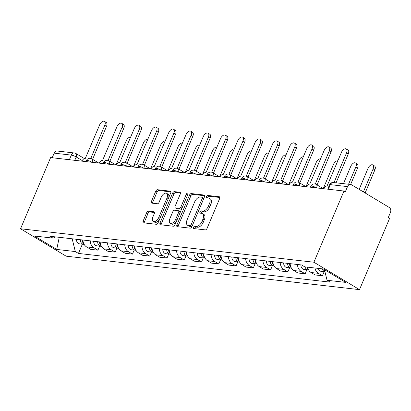 <?xml version="1.0" encoding="UTF-8"?>
<svg xmlns="http://www.w3.org/2000/svg" width="411" height="411" viewBox="0 0 411 411"><rect width="100%" height="100%" fill="white"/><g stroke="black" fill="none" stroke-linecap="round" stroke-linejoin="round"><path stroke-width="0.62" d="M193.468 227.319A1.284 0.719 -59 0 0 193.566 228.506A1.284 0.719 -59 0 0 193.74 228.562L205.284 229.883A1.834 1.028 -59 0 0 207.072 228.346L219.659 198.544A1.834 1.028 -59 0 0 219.52 196.843A1.834 1.028 -59 0 0 219.274 196.761L207.73 195.446A1.284 0.719 -59 0 0 206.476 196.52A1.284 0.719 -59 0 0 206.574 197.706A1.284 0.719 -59 0 0 206.748 197.763L208.243 197.938A5.877 3.288 -59 0 1 209.035 198.2A5.877 3.288 -59 0 1 209.482 203.63L208.434 206.117A5.877 3.288 -59 0 1 202.715 211.018L201.22 210.848A1.284 0.719 -59 0 0 199.972 211.917A1.284 0.719 -59 0 0 200.07 213.109A1.284 0.719 -59 0 0 200.244 213.165L201.739 213.335A5.877 3.288 -59 0 1 202.525 213.597A5.877 3.288 -59 0 1 202.977 219.032L201.929 221.514A5.877 3.288 -59 0 1 196.211 226.415L194.716 226.245A1.284 0.719 -59 0 0 193.468 227.319M202.525 213.597L203.856 214.398A5.877 3.288 -59 0 1 204.308 219.828L203.255 222.315A5.877 3.288 -59 0 1 197.542 227.216L196.047 227.047A1.284 0.719 -59 0 0 194.799 228.115A1.284 0.719 -59 0 0 194.655 228.67M219.859 197.475L209.055 196.247A1.284 0.719 -59 0 0 207.807 197.316A1.284 0.719 -59 0 0 207.668 197.871M209.035 198.2L210.36 198.996A5.877 3.288 -59 0 1 210.812 204.431L209.764 206.913A5.877 3.288 -59 0 1 204.046 211.814L202.551 211.644A1.284 0.719 -59 0 0 201.303 212.718A1.284 0.719 -59 0 0 201.164 213.268M148.443 211.162A1.834 1.028 -59 0 0 146.655 212.693L143.126 221.056A1.834 1.028 -59 0 0 143.264 222.752A1.834 1.028 -59 0 0 143.511 222.834L156.334 224.298A1.834 1.028 -59 0 0 158.117 222.767L170.709 192.959A1.834 1.028 -59 0 0 170.57 191.264A1.834 1.028 -59 0 0 170.324 191.182L157.5 189.718A1.834 1.028 -59 0 0 155.712 191.249L151.448 201.349A1.834 1.028 -59 0 0 151.587 203.049A1.834 1.028 -59 0 0 151.834 203.132L157.321 203.758A1.834 1.028 -59 0 0 159.108 202.222L161.225 197.213A4.911 2.749 -59 0 1 166.661 193.334A4.911 2.749 -59 0 1 167.036 197.876L158.749 217.501A4.911 2.749 -59 0 1 153.313 221.38A4.911 2.749 -59 0 1 152.933 216.838L154.315 213.566A1.834 1.028 -59 0 0 154.176 211.87A1.834 1.028 -59 0 0 153.93 211.788L148.443 211.162L149.774 211.958A1.834 1.028 -59 0 0 147.986 213.494L144.456 221.853A1.834 1.028 -59 0 0 144.256 222.921M20.55 228.763L50.62 157.572L343.971 191.033L313.901 262.223L20.55 228.763L66.145 256.176L359.497 289.637L389.571 218.447L388.241 217.645L390.45 212.415A3.74 3.005 96.5 0 0 389.217 207.442L351.595 184.827A3.74 3.005 96.5 0 0 350.593 184.482A3.74 3.005 96.5 0 0 347.511 186.604L330.352 184.647A3.74 0.765 -157.1 0 0 329.565 184.786L327.711 189.178M176.915 224.909A1.834 1.028 -59 0 0 177.059 226.61A1.834 1.028 -59 0 0 177.305 226.687L190.123 228.151A1.834 1.028 -59 0 0 191.911 226.62L204.503 196.812A1.834 1.028 -59 0 0 204.359 195.117A1.834 1.028 -59 0 0 204.113 195.035L191.295 193.571A1.834 1.028 -59 0 0 189.507 195.102L176.915 224.909L178.246 225.711A1.834 1.028 -59 0 0 178.05 226.774M173.231 226.225L160.408 224.76A1.834 1.028 -59 0 1 160.162 224.678A1.834 1.028 -59 0 1 160.023 222.983L172.61 193.175A1.834 1.028 -59 0 1 174.398 191.644L179.884 192.271A1.834 1.028 -59 0 1 180.131 192.353A1.834 1.028 -59 0 1 180.27 194.049L175.163 206.137A1.834 1.028 -59 0 0 175.307 207.838A1.834 1.028 -59 0 0 175.554 207.92L179.191 208.336A1.834 1.028 -59 0 0 180.979 206.8L186.296 194.218A1.284 0.719 -59 0 1 187.719 193.201A1.284 0.719 -59 0 1 187.817 194.393L175.014 224.694A1.834 1.028 -59 0 1 173.231 226.225M52.212 157.752L54.16 153.144A3.74 3.005 -83.5 0 1 57.242 151.022L74.401 152.979A3.74 3.005 96.5 0 0 71.319 155.101L54.16 153.144M343.971 191.033L345.302 191.834L347.511 186.604M313.901 262.223L359.497 289.637M307.598 267.171A8.605 6.915 96.5 0 0 311.065 272.508L318.371 273.341A8.605 6.915 -83.5 0 1 314.903 268.003M318.371 273.341L322.424 275.781L324.13 271.748M311.065 272.508L315.119 274.949L322.424 275.781M306.858 269.78L305.157 273.808L301.104 271.373A8.605 6.915 -83.5 0 1 297.451 264.494M290.145 263.657A8.605 6.915 96.5 0 0 293.798 270.541L297.852 272.976L305.157 273.808M289.591 267.808L287.885 271.841L283.831 269.405A8.605 6.915 -83.5 0 1 280.184 262.521M272.878 261.689A8.605 6.915 96.5 0 0 276.526 268.568L280.579 271.008L287.885 271.841M272.323 265.84L270.618 269.873L266.564 267.433A8.605 6.915 -83.5 0 1 262.912 260.553M255.606 259.716A8.605 6.915 96.5 0 0 259.259 266.6L263.312 269.035L270.618 269.873M255.051 263.872L253.351 267.9L249.297 265.465A8.605 6.915 -83.5 0 1 245.644 258.581M238.339 257.748A8.605 6.915 96.5 0 0 241.987 264.633L246.045 267.068L253.351 267.9M237.784 261.899L236.078 265.932L232.025 263.492A8.605 6.915 -83.5 0 1 228.377 256.613M221.072 255.781A8.605 6.915 96.5 0 0 224.719 262.66L228.773 265.1L236.078 265.932M220.517 259.932L218.811 263.96L214.758 261.524A8.605 6.915 -83.5 0 1 211.105 254.64M203.799 253.808A8.605 6.915 96.5 0 0 207.452 260.692L211.506 263.127L218.811 263.96M203.245 257.959L201.544 261.992L197.486 259.557A8.605 6.915 -83.5 0 1 193.838 252.673M186.532 251.84A8.605 6.915 96.5 0 0 190.18 258.719L194.239 261.16L201.544 261.992M185.978 255.991L184.272 260.024L180.218 257.584A8.605 6.915 -83.5 0 1 176.571 250.705M169.26 249.867A8.605 6.915 96.5 0 0 172.913 256.752L176.966 259.187L184.272 260.024M168.705 254.019L167.005 258.051L162.951 255.616A8.605 6.915 -83.5 0 1 159.298 248.732M151.993 247.9A8.605 6.915 96.5 0 0 155.646 254.784L159.699 257.219L167.005 258.051M151.438 252.051L149.738 256.084L145.679 253.644A8.605 6.915 -83.5 0 1 142.031 246.764M134.726 245.932A8.605 6.915 96.5 0 0 138.373 252.811L142.432 255.252L149.738 256.084M134.171 250.083L132.465 254.111L128.412 251.676A8.605 6.915 -83.5 0 1 124.759 244.792M117.454 243.959A8.605 6.915 96.5 0 0 121.106 250.844L125.16 253.279L132.465 254.111M116.899 248.11L115.198 252.143L111.145 249.708A8.605 6.915 -83.5 0 1 107.492 242.824M100.186 241.992A8.605 6.915 96.5 0 0 103.839 248.871L107.893 251.311L115.198 252.143M99.632 246.143L97.931 250.176L93.872 247.735A8.605 6.915 -83.5 0 1 90.225 240.856M82.919 240.019A8.605 6.915 96.5 0 0 86.567 246.903L90.62 249.338L97.931 250.176M72.161 238.796L75.326 251.558L56.728 249.436L34.396 236.006L52.993 238.128L49.87 236.253L301.597 264.967L304.721 266.842L323.318 268.964L345.651 282.388L327.053 280.266L324.413 269.621M75.326 251.558L78.45 253.433L330.177 282.146L327.053 280.266M82.364 244.17L78.45 253.433M52.993 238.128L55.768 236.926M59.246 237.322L56.728 249.436M204.699 195.749L192.62 194.372A1.834 1.028 -59 0 0 190.838 195.903L178.246 225.711M189.908 225.696A1.284 0.719 -59 0 0 191.161 224.627L202.212 198.462A1.284 0.719 -59 0 0 202.114 197.275A1.284 0.719 -59 0 0 201.94 197.218L200.363 197.039A5.877 3.288 -59 0 0 194.65 201.94L187.097 219.823A5.877 3.288 -59 0 0 187.544 225.254A5.877 3.288 -59 0 0 188.336 225.516L189.908 225.696L191.238 226.497A1.284 0.719 -59 0 0 192.214 225.901M203.676 198.77A1.284 0.719 -59 0 0 203.445 198.071L202.114 197.275M187.544 225.254L188.875 226.055A5.877 3.288 -59 0 0 189.661 226.317L188.336 225.516M191.238 226.497L189.661 226.317M180.47 192.985L175.728 192.446A1.834 1.028 -59 0 0 173.94 193.977L161.348 223.779A1.834 1.028 -59 0 0 161.153 224.848M175.307 207.838L176.638 208.634A1.834 1.028 -59 0 0 176.884 208.716L180.521 209.132A1.834 1.028 -59 0 0 181.991 208.172M169.866 218.683A4.911 2.749 -59 0 0 170.241 223.224A4.911 2.749 -59 0 0 175.682 219.346L178.6 212.43A1.834 1.028 -59 0 0 178.461 210.735A1.834 1.028 -59 0 0 178.215 210.653L174.572 210.237A1.834 1.028 -59 0 0 172.79 211.768L169.866 218.683M170.241 223.224L171.572 224.021A4.911 2.749 -59 0 0 176.535 221.097M180.105 212.641A1.834 1.028 -59 0 0 179.787 211.531L178.461 210.735M154.515 212.502L149.774 211.958M153.313 221.38L154.639 222.176A4.911 2.749 -59 0 0 159.602 219.253M168.705 197.712A4.911 2.749 -59 0 0 167.991 194.136L166.661 193.334M170.909 191.896L158.831 190.519A1.834 1.028 -59 0 0 157.043 192.05L152.779 202.15A1.834 1.028 -59 0 0 152.579 203.214M322.332 268.851A4.675 3.756 96.5 0 0 324.957 271.81M318.345 268.398A4.675 3.756 96.5 0 0 321.417 271.44L324.967 271.846M363.401 191.927L373.126 168.906A4.305 2.404 -59 0 0 372.798 164.924A4.305 2.404 -59 0 0 368.035 168.325L359.147 189.368M372.798 164.924L374.529 165.962A4.305 2.404 121 0 1 374.858 169.943L365.132 192.965M334.009 182.592L346.54 152.923A4.305 2.404 -59 0 0 346.211 148.941L347.942 149.979A4.305 2.404 121 0 1 348.271 153.961L336.075 182.828M346.211 148.941A4.305 2.404 -59 0 0 341.449 152.337L327.033 186.06A3.74 2.091 -59 0 0 323.611 188.711M305.06 266.883A4.675 3.756 96.5 0 0 308.132 269.924A4.675 3.756 96.5 0 0 308.615 269.94M300.909 264.884A4.675 3.756 96.5 0 0 304.145 269.467L308.132 269.924M348.543 184.251L355.859 166.933A4.305 2.404 -59 0 0 355.53 162.956A4.305 2.404 -59 0 0 350.768 166.352L343.452 183.671M306.945 267.093A4.675 3.756 96.5 0 0 308.332 269.4M355.53 162.956L357.257 163.994A4.305 2.404 121 0 1 357.585 167.971L350.614 184.488M287.623 263.369A4.675 3.756 96.5 0 0 290.865 267.957A4.675 3.756 96.5 0 0 291.348 267.972M283.641 262.917A4.675 3.756 96.5 0 0 286.878 267.499L290.865 267.957M337.863 160.824A4.305 2.404 -59 0 0 333.496 164.385L323.246 188.649M289.508 263.585A4.675 3.756 96.5 0 0 291.065 267.433M315.294 184.036L329.273 150.95A4.305 2.404 -59 0 0 328.944 146.974L330.67 148.011A4.305 2.404 121 0 1 330.999 151.988L317.081 184.945M328.944 146.974A4.305 2.404 -59 0 0 324.181 150.369L309.76 184.092A3.74 2.091 -59 0 0 306.344 186.743M298.026 182.068L312 148.982A4.305 2.404 -59 0 0 311.672 145.001L313.403 146.044A4.305 2.404 121 0 1 313.732 150.02L299.809 182.972M311.672 145.001A4.305 2.404 -59 0 0 306.909 148.402L292.493 182.119A3.74 2.091 -59 0 0 289.077 184.77M270.356 261.401A4.675 3.756 96.5 0 0 273.592 265.984A4.675 3.756 96.5 0 0 274.075 265.999M266.369 260.944A4.675 3.756 96.5 0 0 269.611 265.532L273.592 265.984M320.595 158.857A4.305 2.404 -59 0 0 316.229 162.412L305.979 186.681M272.236 261.617A4.675 3.756 96.5 0 0 273.793 265.465M253.089 259.433A4.675 3.756 96.5 0 0 256.325 264.016A4.675 3.756 96.5 0 0 256.808 264.032M249.102 258.976A4.675 3.756 96.5 0 0 252.339 263.559L256.325 264.016M303.328 156.884A4.305 2.404 -59 0 0 298.961 160.444L288.707 184.709M254.969 259.644A4.675 3.756 96.5 0 0 256.526 263.492M235.816 257.461A4.675 3.756 96.5 0 0 239.058 262.043A4.675 3.756 96.5 0 0 239.541 262.064M231.835 257.009A4.675 3.756 96.5 0 0 235.071 261.591L239.058 262.043M286.056 154.916A4.305 2.404 -59 0 0 281.689 158.471L271.44 182.741M237.702 257.676A4.675 3.756 96.5 0 0 239.253 261.524M280.759 180.095L294.733 147.01A4.305 2.404 -59 0 0 294.404 143.033L296.131 144.071A4.305 2.404 121 0 1 296.465 148.052L282.542 181.004M294.404 143.033A4.305 2.404 -59 0 0 289.642 146.429L275.226 180.152A3.74 2.091 -59 0 0 271.805 182.803M263.487 178.127L277.466 145.042A4.305 2.404 -59 0 0 277.137 141.065L278.863 142.103A4.305 2.404 121 0 1 279.192 146.08L265.275 179.032M277.137 141.065A4.305 2.404 -59 0 0 272.375 144.461L257.954 178.179A3.74 2.091 -59 0 0 254.537 180.83M246.22 176.16L260.194 143.074A4.305 2.404 -59 0 0 259.865 139.093L261.596 140.13A4.305 2.404 121 0 1 261.925 144.112L248.003 177.064M259.865 139.093A4.305 2.404 -59 0 0 255.103 142.489L240.687 176.211A3.74 2.091 -59 0 0 237.27 178.862M218.549 255.493A4.675 3.756 96.5 0 0 221.786 260.076A4.675 3.756 96.5 0 0 222.269 260.091M214.563 255.036A4.675 3.756 96.5 0 0 217.804 259.618L221.786 260.076M268.789 152.949A4.305 2.404 -59 0 0 264.422 156.504L254.173 180.773M220.43 255.709A4.675 3.756 96.5 0 0 221.986 259.552M228.953 174.187L242.927 141.101A4.305 2.404 -59 0 0 242.598 137.125L244.324 138.163A4.305 2.404 121 0 1 244.653 142.139L230.735 175.096M242.598 137.125A4.305 2.404 -59 0 0 237.835 140.521L223.414 174.243A3.74 2.091 -59 0 0 219.998 176.894M201.282 253.52A4.675 3.756 96.5 0 0 204.519 258.108A4.675 3.756 96.5 0 0 205.002 258.123M197.295 253.068A4.675 3.756 96.5 0 0 200.532 257.651L204.519 258.108M251.522 150.976A4.305 2.404 -59 0 0 247.155 154.536L236.9 178.8M203.162 253.736A4.675 3.756 96.5 0 0 204.719 257.584M211.68 172.219L225.66 139.134A4.305 2.404 -59 0 0 225.331 135.152L227.057 136.195A4.305 2.404 121 0 1 227.386 140.172L213.468 173.123M225.331 135.152A4.305 2.404 -59 0 0 220.568 138.553L206.147 172.271A3.74 2.091 -59 0 0 202.731 174.922M184.01 251.553A4.675 3.756 96.5 0 0 187.252 256.135A4.675 3.756 96.5 0 0 187.729 256.151M180.028 251.095A4.675 3.756 96.5 0 0 183.265 255.683L187.252 256.135M234.249 149.008A4.305 2.404 -59 0 0 229.883 152.563L219.633 176.833M185.895 251.768A4.675 3.756 96.5 0 0 187.447 255.611M194.413 170.246L208.387 137.161A4.305 2.404 -59 0 0 208.058 133.185L209.79 134.222A4.305 2.404 121 0 1 210.119 138.204L196.196 171.156M208.058 133.185A4.305 2.404 -59 0 0 203.296 136.58L188.88 170.303A3.74 2.091 -59 0 0 185.464 172.954M166.743 249.585A4.675 3.756 96.5 0 0 169.979 254.168A4.675 3.756 96.5 0 0 170.462 254.183M162.756 249.128A4.675 3.756 96.5 0 0 165.998 253.71L169.979 254.168M216.982 147.035A4.305 2.404 -59 0 0 212.615 150.596L202.366 174.86M168.623 249.796A4.675 3.756 96.5 0 0 170.18 253.644M177.146 168.279L191.12 135.193A4.305 2.404 -59 0 0 190.791 131.212L192.518 132.255A4.305 2.404 121 0 1 192.846 136.231L178.929 169.183M190.791 131.212A4.305 2.404 -59 0 0 186.029 134.613L171.608 168.33A3.74 2.091 -59 0 0 168.191 170.981M149.476 247.612A4.675 3.756 96.5 0 0 152.712 252.195A4.675 3.756 96.5 0 0 153.195 252.21M145.489 247.16A4.675 3.756 96.5 0 0 148.725 251.743L152.712 252.195M199.715 145.068A4.305 2.404 -59 0 0 195.348 148.623L185.094 172.892M151.356 247.828A4.675 3.756 96.5 0 0 152.913 251.676M159.874 166.311L173.853 133.221A4.305 2.404 -59 0 0 173.524 129.244L175.25 130.282A4.305 2.404 121 0 1 175.579 134.263L161.662 167.215M173.524 129.244A4.305 2.404 -59 0 0 168.757 132.64L154.341 166.363A3.74 2.091 -59 0 0 150.924 169.013M132.203 245.644A4.675 3.756 96.5 0 0 135.445 250.227A4.675 3.756 96.5 0 0 135.923 250.242M128.217 245.187A4.675 3.756 96.5 0 0 131.458 249.77L135.445 250.227M182.443 143.095A4.305 2.404 -59 0 0 178.076 146.655L167.827 170.925M134.084 245.855A4.675 3.756 96.5 0 0 135.64 249.703M142.607 164.338L156.581 131.253A4.305 2.404 -59 0 0 156.252 127.276L157.983 128.314A4.305 2.404 121 0 1 158.312 132.291L144.389 165.248M156.252 127.276A4.305 2.404 -59 0 0 151.489 130.672L137.074 164.395A3.74 2.091 -59 0 0 133.652 167.046M114.936 243.672A4.675 3.756 96.5 0 0 118.173 248.259A4.675 3.756 96.5 0 0 118.656 248.275M110.949 243.22A4.675 3.756 96.5 0 0 114.186 247.802L118.173 248.259M165.176 141.127A4.305 2.404 -59 0 0 160.809 144.687L150.56 168.952M116.816 243.887A4.675 3.756 96.5 0 0 118.373 247.735M125.34 162.371L139.314 129.285A4.305 2.404 -59 0 0 138.985 125.304L140.711 126.341A4.305 2.404 121 0 1 141.04 130.323L127.122 163.275M138.985 125.304A4.305 2.404 -59 0 0 134.222 128.705L119.801 162.422A3.74 2.091 -59 0 0 116.385 165.073M97.664 241.704A4.675 3.756 96.5 0 0 100.906 246.287A4.675 3.756 96.5 0 0 101.389 246.302M93.682 241.247A4.675 3.756 96.5 0 0 96.919 245.835L100.906 246.287M147.903 139.159A4.305 2.404 -59 0 0 143.542 142.715L133.287 166.984M99.549 241.92A4.675 3.756 96.5 0 0 101.106 245.763M108.067 160.398L122.046 127.312A4.305 2.404 -59 0 0 121.718 123.336L123.444 124.374A4.305 2.404 121 0 1 123.773 128.35L109.85 161.307M121.718 123.336A4.305 2.404 -59 0 0 116.95 126.732L102.534 160.454A3.74 2.091 -59 0 0 99.118 163.105M80.397 239.731A4.675 3.756 96.5 0 0 83.633 244.319A4.675 3.756 96.5 0 0 84.116 244.334M76.41 239.279A4.675 3.756 96.5 0 0 79.652 243.862L83.633 244.319M130.636 137.187A4.305 2.404 -59 0 0 126.269 140.747L116.02 165.011M82.277 239.947A4.675 3.756 96.5 0 0 83.834 243.795M90.8 158.43L104.774 125.345A4.305 2.404 -59 0 0 104.445 121.363L106.177 122.406A4.305 2.404 121 0 1 106.506 126.383L92.583 159.334M104.445 121.363A4.305 2.404 -59 0 0 99.683 124.764L85.267 158.482A3.74 2.091 -59 0 0 81.846 161.133M82.19 160.557L76.189 156.951A3.74 0.765 -157.1 0 0 71.319 155.101L69.372 159.709M74.766 160.326L76.189 156.951A3.74 2.091 121 0 0 75.907 153.493A3.74 3.74 0 0 0 74.401 152.979M103.839 248.871L111.145 249.708M121.106 250.844L128.412 251.676M138.373 252.811L145.679 253.644M155.646 254.784L162.951 255.616M172.913 256.752L180.218 257.584M190.18 258.719L197.486 259.557M207.452 260.692L214.758 261.524M224.719 262.66L232.025 263.492M241.987 264.633L249.297 265.465M259.259 266.6L266.564 267.433M276.526 268.568L283.831 269.405M293.798 270.541L301.104 271.373M86.567 246.903L93.872 247.735M98.789 163.069L91.751 158.836A3.74 2.091 121 0 1 92.033 162.294L92.033 162.294A3.74 0.765 -157.1 0 0 88.488 160.742A3.74 0.765 -157.1 0 0 86.372 160.588L85.945 161.6M116.061 165.037L109.018 160.804A3.74 2.091 121 0 1 109.305 164.266L109.305 164.266A3.74 0.765 -157.1 0 0 105.761 162.71A3.74 0.765 -157.1 0 0 103.644 162.556L103.212 163.573M126.578 166.239L126.573 166.234A3.74 0.765 -157.1 0 0 123.028 164.683A3.74 0.765 -157.1 0 0 120.911 164.523L120.485 165.541M150.596 168.978L143.557 164.744A3.74 2.091 121 0 1 143.84 168.202L143.84 168.202A3.74 0.765 -157.1 0 0 140.295 166.65A3.74 0.765 -157.1 0 0 138.183 166.496L137.752 167.513M167.868 170.945L160.824 166.712A3.74 2.091 121 0 1 161.112 170.175L161.112 170.175A3.74 0.765 -157.1 0 0 157.567 168.623A3.74 0.765 -157.1 0 0 155.45 168.464L155.019 169.481M185.135 172.918L178.091 168.685A3.74 2.091 121 0 1 178.379 172.142L178.379 172.142A3.74 0.765 -157.1 0 0 174.834 170.591A3.74 0.765 -157.1 0 0 172.718 170.437L172.291 171.449M195.657 174.115L195.646 174.115A3.74 0.765 -157.1 0 0 192.101 172.558A3.74 0.765 -157.1 0 0 189.99 172.404L189.558 173.421M219.674 176.853L212.631 172.625A3.74 2.091 121 0 1 212.919 176.083L212.919 176.083A3.74 0.765 -157.1 0 0 209.374 174.531A3.74 0.765 -157.1 0 0 207.257 174.372L206.825 175.389M236.942 178.826L229.903 174.593A3.74 2.091 121 0 1 230.186 178.05L230.186 178.05A3.74 0.765 -157.1 0 0 226.641 176.499A3.74 0.765 -157.1 0 0 224.524 176.345L224.098 177.362M247.463 180.023L247.458 180.023A3.74 0.765 -157.1 0 0 243.908 178.472A3.74 0.765 -157.1 0 0 241.796 178.312L241.365 179.33M271.481 182.767L264.437 178.533A3.74 2.091 121 0 1 264.725 181.991L264.725 181.991A3.74 0.765 -157.1 0 0 261.18 180.439A3.74 0.765 -157.1 0 0 259.064 180.285L258.632 181.297M288.748 184.734L281.71 180.501A3.74 2.091 121 0 1 281.992 183.964L281.992 183.964A3.74 0.765 -157.1 0 0 278.447 182.407A3.74 0.765 -157.1 0 0 276.331 182.253L275.904 183.27M306.015 186.702L298.977 182.474A3.74 2.091 121 0 1 299.265 185.931L299.265 185.931A3.74 0.765 -157.1 0 0 295.715 184.38A3.74 0.765 -157.1 0 0 293.603 184.22L293.171 185.238M316.537 187.904L316.532 187.899A3.74 0.765 -157.1 0 0 312.987 186.347A3.74 0.765 -157.1 0 0 310.87 186.193L310.444 187.21M323.287 188.675L316.244 184.441A3.74 2.091 121 0 1 316.532 187.899M254.209 180.794L247.17 176.56A3.74 2.091 121 0 1 247.458 180.023M202.402 174.886L195.364 170.652A3.74 2.091 121 0 1 195.646 174.115M133.328 167.005L126.285 162.777A3.74 2.091 121 0 1 126.573 166.234M328.404 189.255L330.352 184.647A3.74 3.005 96.5 0 1 333.434 182.525A3.74 3.74 0 0 0 329.565 184.786M197.542 227.216L196.211 226.415M203.255 222.315L201.929 221.514M204.308 219.828L202.977 219.032M202.551 211.644L201.22 210.848M204.046 211.814L202.715 211.018M209.764 206.913L208.434 206.117M210.812 204.431L209.482 203.63M209.055 196.247L207.73 195.446M219.705 197.023L219.274 196.761M196.047 227.047L194.716 226.245M190.838 195.903L189.507 195.102M192.62 194.372L191.295 193.571M204.55 195.297L204.113 195.035M192.43 225.387L191.161 224.627M203.481 199.227L202.212 198.462M161.348 223.779L160.023 222.983M173.94 193.977L172.61 193.175M175.728 192.446L174.398 191.644M180.321 192.533L179.884 192.271M176.884 208.716L175.554 207.92M180.521 209.132L179.191 208.336M182.248 207.565L180.979 206.8M187.565 194.984L186.296 194.218M176.951 220.111L175.682 219.346M179.874 213.196L178.6 212.43M154.366 212.05L153.93 211.788M160.023 218.267L158.749 217.501M168.31 198.641L167.036 197.876M152.779 202.15L151.448 201.349M157.043 192.05L155.712 191.249M158.831 190.519L157.5 189.718M170.755 191.444L170.324 191.182M144.456 221.853L143.126 221.056M147.986 213.494L146.655 212.693M374.858 169.943L373.126 168.906M346.54 152.923L348.271 153.961M357.585 167.971L355.859 166.933M329.273 150.95L330.999 151.988M312 148.982L313.732 150.02M294.733 147.01L296.465 148.052M277.466 145.042L279.192 146.08M260.194 143.074L261.925 144.112M242.927 141.101L244.653 142.139M225.66 139.134L227.386 140.172M208.387 137.161L210.119 138.204M191.12 135.193L192.846 136.231M173.853 133.221L175.579 134.263M156.581 131.253L158.312 132.291M139.314 129.285L141.04 130.323M122.046 127.312L123.773 128.35M104.774 125.345L106.506 126.383M316.244 184.441A3.74 3.74 0 0 0 310.87 186.193M298.977 182.474A3.74 3.74 0 0 0 293.603 184.22M281.71 180.501A3.74 3.74 0 0 0 276.331 182.253M264.437 178.533A3.74 3.74 0 0 0 259.064 180.285M247.17 176.56A3.74 3.74 0 0 0 241.796 178.312M229.903 174.593A3.74 3.74 0 0 0 224.524 176.345M212.631 172.625A3.74 3.74 0 0 0 207.257 174.372M195.364 170.652A3.74 3.74 0 0 0 189.99 172.404M178.091 168.685A3.74 3.74 0 0 0 172.718 170.437M160.824 166.712A3.74 3.74 0 0 0 155.45 168.464M143.557 164.744A3.74 3.74 0 0 0 138.183 166.496M126.285 162.777A3.74 3.74 0 0 0 120.911 164.523M109.018 160.804A3.74 3.74 0 0 0 103.644 162.556M91.751 158.836A3.74 3.74 0 0 0 86.372 160.588M75.907 153.493L84.409 158.605M333.434 182.525L350.593 184.482"/></g></svg>
